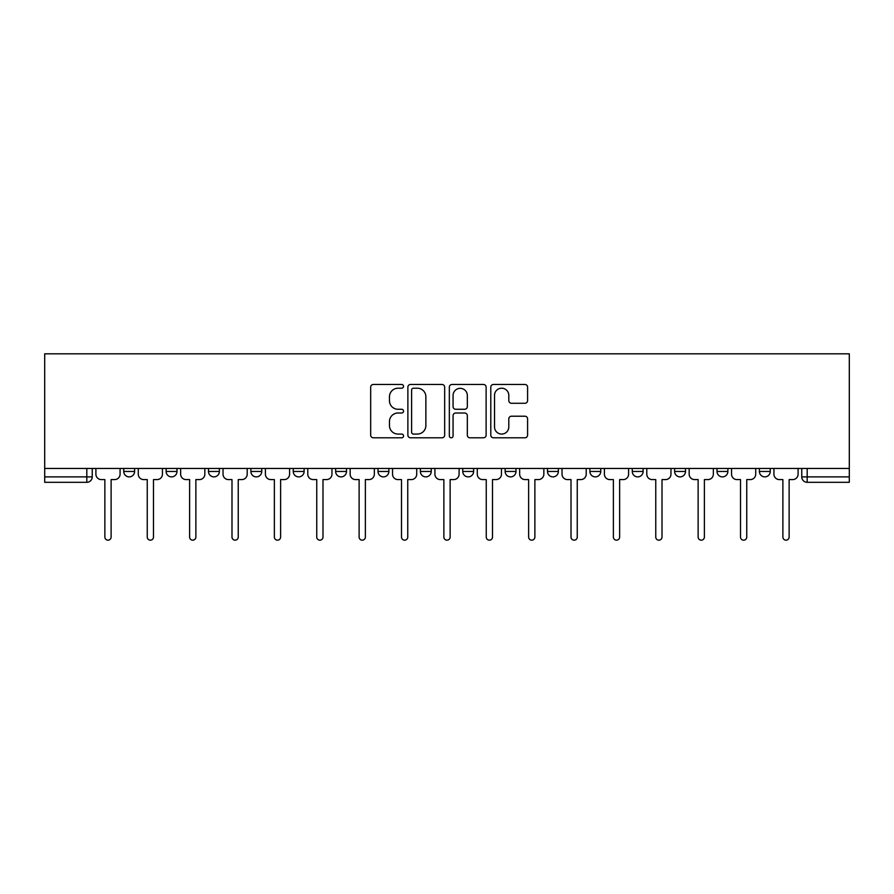 <?xml version="1.0" encoding="UTF-8"?>
<svg xmlns="http://www.w3.org/2000/svg" width="894" height="894" viewBox="0 0 894 894"><rect width="100%" height="100%" fill="white"/><g stroke="black" fill="none" stroke-linecap="round" stroke-linejoin="round"><path stroke-width="1.34" d="M403.54 386.342A1.866 1.866 0 0 0 401.674 384.476L373.346 384.476A2.671 2.671 0 0 0 370.675 387.147L370.675 435.143A2.671 2.671 0 0 0 373.346 437.803L401.674 437.803A1.866 1.866 0 0 0 403.54 435.937A1.866 1.866 0 0 0 401.674 434.071L398.009 434.071A8.538 8.538 0 0 1 389.471 425.544L389.471 421.543A8.538 8.538 0 0 1 398.009 413.006L401.674 413.006A1.866 1.866 0 0 0 403.54 411.139A1.866 1.866 0 0 0 401.674 409.273L398.009 409.273A8.538 8.538 0 0 1 389.471 400.747L389.471 396.746A8.538 8.538 0 0 1 398.009 388.208L401.674 388.208A1.866 1.866 0 0 0 403.54 386.342M547.508 468.456L547.508 471.451L558.37 471.451A5.431 5.431 0 0 1 552.939 476.882A5.431 5.431 0 0 1 547.508 471.451L547.508 468.456M505.132 468.456L505.132 471.451L515.994 471.451A5.431 5.431 0 0 1 510.563 476.882A5.431 5.431 0 0 1 505.132 471.451L505.132 468.456M293.254 471.451L293.254 468.456L293.254 471.451A5.431 5.431 0 0 0 298.685 476.882A5.431 5.431 0 0 1 293.254 471.451L304.116 471.451A5.431 5.431 0 0 1 298.685 476.882M250.879 468.456L250.879 471.451L261.741 471.451A5.431 5.431 0 0 1 256.31 476.882A5.431 5.431 0 0 1 250.879 471.451L250.879 468.456M208.503 468.456L208.503 471.451L219.365 471.451A5.431 5.431 0 0 1 213.934 476.882A5.431 5.431 0 0 1 208.503 471.451L208.503 468.456M166.128 471.451L166.128 468.456L166.128 471.451A5.431 5.431 0 0 0 171.559 476.882A5.431 5.431 0 0 1 166.128 471.451L176.99 471.451A5.431 5.431 0 0 1 171.559 476.882A5.431 5.431 0 0 0 176.99 471.451A5.431 5.431 0 0 1 171.559 476.882M123.752 471.451L123.752 468.456L123.752 471.451A5.431 5.431 0 0 0 129.183 476.882A5.431 5.431 0 0 1 123.752 471.451L134.614 471.451A5.431 5.431 0 0 1 129.183 476.882A5.431 5.431 0 0 0 134.614 471.451A5.431 5.431 0 0 1 129.183 476.882M524.923 403.272A2.671 2.671 0 0 0 527.594 400.613L527.594 387.147A2.671 2.671 0 0 0 524.923 384.476L493.466 384.476A2.671 2.671 0 0 0 490.795 387.147L490.795 435.143A2.671 2.671 0 0 0 493.466 437.803L524.923 437.803A2.671 2.671 0 0 0 527.594 435.143L527.594 418.873A2.671 2.671 0 0 0 524.923 416.213L511.457 416.213A2.671 2.671 0 0 0 508.798 418.873L508.798 426.941A7.13 7.13 0 0 1 501.657 434.071A7.13 7.13 0 0 1 494.527 426.941L494.527 395.349A7.13 7.13 0 0 1 501.657 388.208A7.13 7.13 0 0 1 508.798 395.349L508.798 400.613A2.671 2.671 0 0 0 511.457 403.272L524.923 403.272M849.3 468.456L44.7 468.456L44.7 353.823L849.3 353.823L849.3 482.313L807.193 482.313A5.431 5.431 0 0 1 801.762 476.882L849.3 476.882M444.664 387.147A2.671 2.671 0 0 0 442.005 384.476L410.536 384.476A2.671 2.671 0 0 0 407.876 387.147L407.876 435.143A2.671 2.671 0 0 0 410.536 437.803L442.005 437.803A2.671 2.671 0 0 0 444.664 435.143L444.664 387.147M451.995 384.476L483.464 384.476A2.671 2.671 0 0 1 486.124 387.147L486.124 435.143A2.671 2.671 0 0 1 483.464 437.803L469.998 437.803A2.671 2.671 0 0 1 467.327 435.143L467.327 415.676A2.671 2.671 0 0 0 464.668 413.006L455.728 413.006A2.671 2.671 0 0 0 453.068 415.676L453.068 435.937A1.866 1.866 0 0 1 451.202 437.803A1.866 1.866 0 0 1 449.336 435.937L449.336 387.147A2.671 2.671 0 0 1 451.995 384.476M801.762 468.456L801.762 476.882M92.238 468.456L92.238 476.882A5.431 5.431 0 0 1 86.807 482.313L44.7 482.313L44.7 476.882L92.238 476.882A5.431 5.431 0 0 1 86.807 482.313L86.807 468.456M44.7 468.456L44.7 476.882M770.248 468.456L770.248 471.451A5.431 5.431 0 0 1 764.817 476.882A5.431 5.431 0 0 1 759.386 471.451L770.248 471.451M759.386 468.456L759.386 471.451M727.872 468.456L727.872 471.451A5.431 5.431 0 0 1 722.441 476.882A5.431 5.431 0 0 1 717.01 471.451L727.872 471.451A5.431 5.431 0 0 1 722.441 476.882A5.431 5.431 0 0 0 727.872 471.451M717.01 468.456L717.01 471.451M685.497 468.456L685.497 471.451A5.431 5.431 0 0 1 680.066 476.882A5.431 5.431 0 0 1 674.635 471.451A5.431 5.431 0 0 0 680.066 476.882M674.635 468.456L674.635 471.451L685.497 471.451M643.121 468.456L643.121 471.451A5.431 5.431 0 0 1 637.69 476.882A5.431 5.431 0 0 1 632.259 471.451L643.121 471.451L643.121 468.456M632.259 468.456L632.259 471.451M600.746 468.456L600.746 471.451A5.431 5.431 0 0 1 595.315 476.882A5.431 5.431 0 0 1 589.884 471.451L600.746 471.451A5.431 5.431 0 0 1 595.315 476.882A5.431 5.431 0 0 0 600.746 471.451L600.746 468.456M589.884 468.456L589.884 471.451M558.37 468.456L558.37 471.451M515.994 468.456L515.994 471.451L515.994 468.456M473.619 468.456L473.619 471.451A5.431 5.431 0 0 1 468.188 476.882A5.431 5.431 0 0 1 462.757 471.451L473.619 471.451L473.619 468.456M462.757 468.456L462.757 471.451M431.243 468.456L431.243 471.451A5.431 5.431 0 0 1 425.812 476.882A5.431 5.431 0 0 1 420.381 471.451L431.243 471.451M420.381 468.456L420.381 471.451M388.868 468.456L388.868 471.451A5.431 5.431 0 0 1 383.437 476.882A5.431 5.431 0 0 1 378.006 471.451A5.431 5.431 0 0 0 383.437 476.882M378.006 468.456L378.006 471.451L388.868 471.451M346.492 468.456L346.492 471.451A5.431 5.431 0 0 1 341.061 476.882A5.431 5.431 0 0 1 335.63 471.451A5.431 5.431 0 0 0 341.061 476.882A5.431 5.431 0 0 0 346.492 471.451A5.431 5.431 0 0 1 341.061 476.882M335.63 468.456L335.63 471.451L346.492 471.451M304.116 468.456L304.116 471.451M261.741 468.456L261.741 471.451A5.431 5.431 0 0 1 256.31 476.882A5.431 5.431 0 0 0 261.741 471.451L261.741 468.456M219.365 468.456L219.365 471.451A5.431 5.431 0 0 1 213.934 476.882A5.431 5.431 0 0 0 219.365 471.451L219.365 468.456M176.99 468.456L176.99 471.451L176.99 468.456M134.614 468.456L134.614 471.451L134.614 468.456M413.475 388.208A1.866 1.866 0 0 0 411.609 390.075L411.609 432.204A1.866 1.866 0 0 0 413.475 434.071L417.342 434.071A8.538 8.538 0 0 0 425.868 425.544L425.868 396.746A8.538 8.538 0 0 0 417.342 388.208L413.475 388.208M467.327 395.483A7.13 7.13 0 0 0 460.198 388.342A7.13 7.13 0 0 0 453.068 395.483L453.068 406.614A2.671 2.671 0 0 0 455.728 409.273L464.668 409.273A2.671 2.671 0 0 0 467.327 406.614L467.327 395.483M95.904 474.166L95.904 468.456L95.904 474.166A5.431 5.431 0 0 0 101.335 479.597L104.866 479.597L104.866 537.048A3.129 3.129 0 0 0 107.995 540.177A3.129 3.129 0 0 0 111.113 537.048L111.113 479.597L114.644 479.597A5.431 5.431 0 0 0 120.075 474.166L120.075 468.456L120.075 474.166M101.335 479.597L104.866 479.597L104.866 537.048M111.113 537.048L111.113 479.597L114.644 479.597M138.279 474.166L138.279 468.456L138.279 474.166A5.431 5.431 0 0 0 143.71 479.597L147.242 479.597L147.242 537.048A3.129 3.129 0 0 0 150.371 540.177A3.129 3.129 0 0 0 153.489 537.048L153.489 479.597L157.02 479.597A5.431 5.431 0 0 0 162.451 474.166L162.451 468.456L162.451 474.166M180.655 474.166L180.655 468.456L180.655 474.166A5.431 5.431 0 0 0 186.086 479.597L189.617 479.597L189.617 537.048A3.129 3.129 0 0 0 192.746 540.177A3.129 3.129 0 0 0 195.864 537.048L195.864 479.597L199.396 479.597A5.431 5.431 0 0 0 204.838 474.166L204.838 468.456L204.838 474.166M223.031 474.166L223.031 468.456L223.031 474.166A5.431 5.431 0 0 0 228.462 479.597L231.993 479.597L231.993 537.048A3.129 3.129 0 0 0 235.122 540.177A3.129 3.129 0 0 0 238.24 537.048L238.24 479.597L241.771 479.597A5.431 5.431 0 0 0 247.213 474.166L247.213 468.456L247.213 474.166M143.71 479.597L147.242 479.597L147.242 537.048M153.489 537.048L153.489 479.597L157.02 479.597M186.086 479.597L189.617 479.597L189.617 537.048M195.864 537.048L195.864 479.597L199.396 479.597M228.462 479.597L231.993 479.597L231.993 537.048M238.24 537.048L238.24 479.597L241.771 479.597M265.406 474.166L265.406 468.456L265.406 474.166A5.431 5.431 0 0 0 270.837 479.597L274.369 479.597L274.369 537.048A3.129 3.129 0 0 0 277.498 540.177A3.129 3.129 0 0 0 280.615 537.048L280.615 479.597L284.147 479.597A5.431 5.431 0 0 0 289.589 474.166L289.589 468.456L289.589 474.166M307.782 474.166L307.782 468.456L307.782 474.166A5.431 5.431 0 0 0 313.213 479.597L316.744 479.597L316.744 537.048A3.129 3.129 0 0 0 319.873 540.177A3.129 3.129 0 0 0 322.991 537.048L322.991 479.597L326.522 479.597A5.431 5.431 0 0 0 331.965 474.166L331.965 468.456L331.965 474.166M270.837 479.597L274.369 479.597L274.369 537.048M280.615 537.048L280.615 479.597L284.147 479.597M313.213 479.597L316.744 479.597L316.744 537.048M322.991 537.048L322.991 479.597L326.522 479.597M350.157 474.166L350.157 468.456L350.157 474.166A5.431 5.431 0 0 0 355.588 479.597L359.12 479.597L359.12 537.048A3.129 3.129 0 0 0 362.249 540.177A3.129 3.129 0 0 0 365.367 537.048L365.367 479.597L368.898 479.597A5.431 5.431 0 0 0 374.34 474.166L374.34 468.456L374.34 474.166M392.533 474.166L392.533 468.456L392.533 474.166A5.431 5.431 0 0 0 397.964 479.597L401.495 479.597L401.495 537.048A3.129 3.129 0 0 0 404.624 540.177A3.129 3.129 0 0 0 407.753 537.048L407.753 479.597L411.285 479.597A5.431 5.431 0 0 0 416.716 474.166L416.716 468.456L416.716 474.166M434.909 474.166L434.909 468.456L434.909 474.166A5.431 5.431 0 0 0 440.34 479.597L443.871 479.597L443.871 537.048A3.129 3.129 0 0 0 447 540.177A3.129 3.129 0 0 0 450.129 537.048L450.129 479.597L453.66 479.597A5.431 5.431 0 0 0 459.091 474.166L459.091 468.456L459.091 474.166M477.284 474.166L477.284 468.456L477.284 474.166A5.431 5.431 0 0 0 482.715 479.597L486.247 479.597L486.247 537.048A3.129 3.129 0 0 0 489.376 540.177A3.129 3.129 0 0 0 492.505 537.048L492.505 479.597L496.036 479.597A5.431 5.431 0 0 0 501.467 474.166L501.467 468.456L501.467 474.166M519.66 474.166L519.66 468.456L519.66 474.166A5.431 5.431 0 0 0 525.102 479.597L528.633 479.597L528.633 537.048A3.129 3.129 0 0 0 531.751 540.177A3.129 3.129 0 0 0 534.88 537.048L534.88 479.597L538.411 479.597A5.431 5.431 0 0 0 543.843 474.166L543.843 468.456L543.843 474.166M562.035 474.166L562.035 468.456L562.035 474.166A5.431 5.431 0 0 0 567.478 479.597L571.009 479.597L571.009 537.048A3.129 3.129 0 0 0 574.127 540.177A3.129 3.129 0 0 0 577.256 537.048L577.256 479.597L580.787 479.597A5.431 5.431 0 0 0 586.218 474.166L586.218 468.456L586.218 474.166M604.411 474.166L604.411 468.456L604.411 474.166A5.431 5.431 0 0 0 609.853 479.597L613.385 479.597L613.385 537.048A3.129 3.129 0 0 0 616.502 540.177A3.129 3.129 0 0 0 619.631 537.048L619.631 479.597L623.163 479.597A5.431 5.431 0 0 0 628.594 474.166L628.594 468.456L628.594 474.166M646.787 474.166L646.787 468.456L646.787 474.166A5.431 5.431 0 0 0 652.229 479.597L655.76 479.597L655.76 537.048A3.129 3.129 0 0 0 658.878 540.177A3.129 3.129 0 0 0 662.007 537.048L662.007 479.597L665.538 479.597A5.431 5.431 0 0 0 670.969 474.166L670.969 468.456L670.969 474.166M355.588 479.597L359.12 479.597L359.12 537.048M365.367 537.048L365.367 479.597L368.898 479.597M397.964 479.597L401.495 479.597L401.495 537.048M407.753 537.048L407.753 479.597L411.285 479.597M440.34 479.597L443.871 479.597L443.871 537.048M450.129 537.048L450.129 479.597L453.66 479.597M482.715 479.597L486.247 479.597L486.247 537.048M492.505 537.048L492.505 479.597L496.036 479.597M525.102 479.597L528.633 479.597L528.633 537.048M534.88 537.048L534.88 479.597L538.411 479.597M567.478 479.597L571.009 479.597L571.009 537.048M577.256 537.048L577.256 479.597L580.787 479.597M609.853 479.597L613.385 479.597L613.385 537.048M619.631 537.048L619.631 479.597L623.163 479.597M652.229 479.597L655.76 479.597L655.76 537.048M662.007 537.048L662.007 479.597L665.538 479.597M689.162 474.166L689.162 468.456L689.162 474.166A5.431 5.431 0 0 0 694.604 479.597L698.136 479.597L698.136 537.048A3.129 3.129 0 0 0 701.254 540.177A3.129 3.129 0 0 0 704.383 537.048L704.383 479.597L707.914 479.597A5.431 5.431 0 0 0 713.345 474.166L713.345 468.456L713.345 474.166M694.604 479.597L698.136 479.597L698.136 537.048M704.383 537.048L704.383 479.597L707.914 479.597M731.549 474.166L731.549 468.456L731.549 474.166A5.431 5.431 0 0 0 736.98 479.597L740.511 479.597L740.511 537.048A3.129 3.129 0 0 0 743.629 540.177A3.129 3.129 0 0 0 746.758 537.048L746.758 479.597L750.289 479.597A5.431 5.431 0 0 0 755.721 474.166L755.721 468.456L755.721 474.166M736.98 479.597L740.511 479.597L740.511 537.048M746.758 537.048L746.758 479.597L750.289 479.597M773.925 474.166L773.925 468.456L773.925 474.166A5.431 5.431 0 0 0 779.356 479.597L782.887 479.597L782.887 537.048A3.129 3.129 0 0 0 786.005 540.177A3.129 3.129 0 0 0 789.134 537.048L789.134 479.597L792.665 479.597A5.431 5.431 0 0 0 798.096 474.166L798.096 468.456L798.096 474.166M779.356 479.597L782.887 479.597L782.887 537.048M789.134 537.048L789.134 479.597L792.665 479.597M807.193 468.456L807.193 482.313"/></g></svg>
